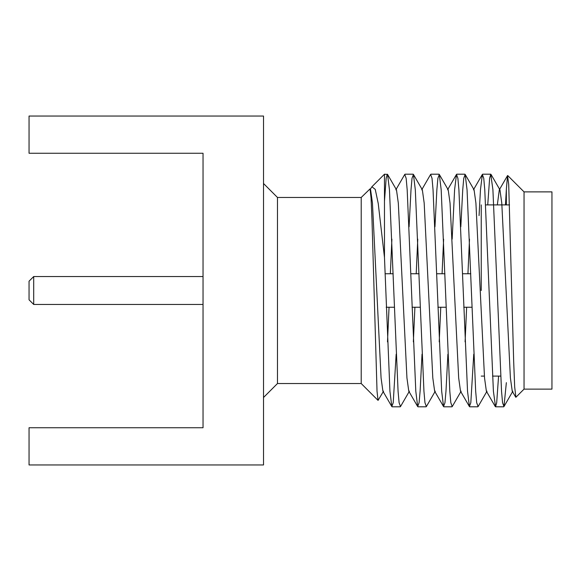 <?xml version="1.0" encoding="UTF-8"?>
<svg xmlns="http://www.w3.org/2000/svg" width="581" height="581" viewBox="0 0 581 581"><rect width="100%" height="100%" fill="white"/><g stroke="black" fill="none" stroke-linecap="round" stroke-linejoin="round"><path stroke-width="0.87" d="M203.038 153.261L203.038 427.739L29.05 427.739L29.05 464.953L263.52 464.953L263.52 116.047L29.05 116.047L29.05 153.261L203.038 153.261L43.009 153.261M277.471 383.54L361.215 383.54L361.215 197.46L277.471 197.46L277.471 383.54L263.52 397.498M43.009 427.739L203.038 427.739M29.05 299.803L29.05 281.197L33.705 276.541L33.705 304.459L29.05 299.803M409.409 391.18L400.505 406.562L399.096 402.698L398.072 391.224L389.452 189.776L387.571 174.438L384.477 174.198L384.477 257.456L378.238 203.51L375.246 189.37L371.891 186.784L369.974 189.82M506.356 204.904L506.356 189.333L505.463 204.904M498.578 376.096L496.69 402.706L495.549 406.802L493.4 391.224L484.772 189.776L483.755 178.302L482.346 174.438L480.465 189.776L479.064 215.602M473.755 354.207L470.821 402.698L469.412 406.562L467.531 391.224L458.91 189.776L457.886 178.294L456.477 174.438L454.596 189.776L452.156 239.14M447.893 354.207L445.976 391.224L444.959 402.698L443.543 406.562L441.669 391.224L433.041 189.776L432.024 178.302L430.615 174.438L421.704 189.82M422.024 354.207L420.114 391.224L419.09 402.706L417.681 406.562L415.8 391.224L407.179 189.776L406.155 178.302L404.746 174.438L395.843 189.82M396.162 354.207L393.221 402.698L391.812 406.562L389.931 391.224L384.477 257.456M506.356 382.661L503.967 406.562L502.558 402.698L501.534 391.224L492.913 189.776L490.756 174.198L489.623 178.294L487.735 204.904M487.009 391.18L478.105 406.562L476.689 402.698L475.672 391.224L467.051 189.776L465.17 174.438L463.761 178.294L462.737 189.776L460.82 226.793M461.14 391.18L452.236 406.562L450.827 402.706L449.803 391.224L441.182 189.776L439.301 174.438L437.892 178.302L436.868 189.776L434.958 226.793M435.278 391.18L426.367 406.562L424.958 402.706L423.941 391.224L415.313 189.776L413.44 174.438L412.023 178.294L411.007 189.776L409.089 226.793M387.295 174.198L386.162 178.294L384.477 201.142M361.215 197.46L370.061 188.876L371.063 197.976L372.007 220.352L377.033 391.311L378.064 400.396L383.54 391.18M524.04 389.125L551.95 389.125L551.95 191.875L524.04 191.875L524.04 389.125L515.906 397.259L514.679 386.953L513.684 361.672L508.702 184.344L507.533 175.607L506.356 189.333M515.717 397.186L512.239 391.18L510.401 377.926L501.781 203.074L499.936 189.82L491.032 174.438M507.533 175.607L499.304 189.82L497.336 204.904M495.281 406.562L486.37 391.18L484.532 377.926L475.912 203.074L474.074 189.82L465.17 174.438M469.492 239.14L467.937 273.753M466.637 307.247L465.09 341.86M469.412 406.562L460.508 391.18L458.67 377.926L450.043 203.074L448.205 189.82L447.573 189.82L456.477 174.438M443.623 239.14L442.076 273.753M440.776 307.247L439.221 341.86M443.543 406.562L434.639 391.18L432.801 377.926L424.181 203.074L422.343 189.82L413.44 174.438M417.761 239.14L416.207 273.753M414.907 307.247L413.36 341.86M417.681 406.562L408.777 391.18L406.94 377.926L398.312 203.074L396.474 189.82L387.571 174.438M391.892 239.14L390.345 273.753M389.045 307.247L387.491 341.86M391.812 406.562L382.908 391.18L381.071 377.926L372.45 203.074L370.613 189.82L370.061 188.876M481.235 204.904L481.235 290.5M277.471 197.46L263.52 183.502M490.756 174.198L482.622 174.198M464.894 174.198L456.753 174.198M439.025 174.198L430.884 174.198M413.164 174.198L405.022 174.198M503.691 406.802L495.557 406.802M477.829 406.802L469.688 406.802M451.96 406.802L443.819 406.802M426.091 406.802L417.957 406.802M400.229 406.802L392.088 406.802M361.215 383.54L378.064 400.396M371.891 186.777L384.477 174.198M524.04 191.875L507.707 175.542M503.967 406.562L512.87 391.18M439.301 174.438L448.205 189.82M473.442 189.82L482.346 174.438M509.544 204.904L485.643 204.904M500.669 376.096L492.528 376.096M484.401 376.096L481.235 376.096M203.038 276.541L33.705 276.541M203.038 304.459L33.705 304.459M470.799 273.753L462.658 273.753M444.93 273.753L436.796 273.753M419.068 273.753L410.927 273.753M393.199 273.753L385.065 273.753M471.917 307.247L463.783 307.247M446.055 307.247L437.914 307.247M420.186 307.247L412.045 307.247M394.325 307.247L386.183 307.247"/></g></svg>

